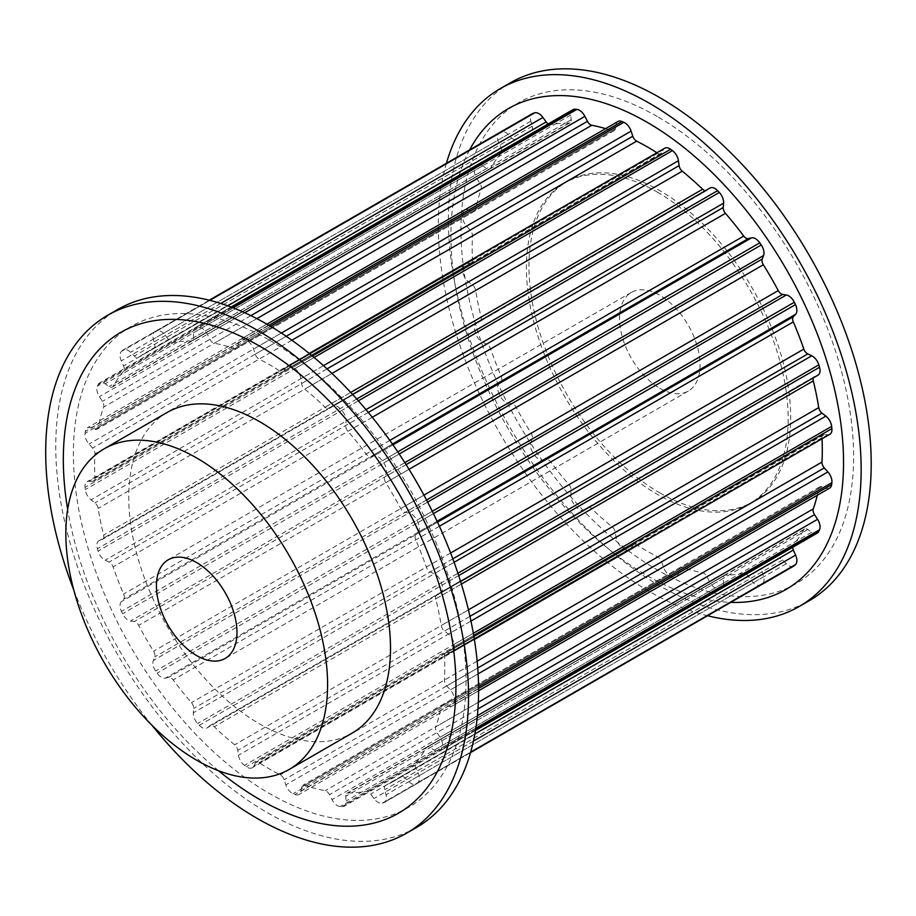 <?xml version="1.0" encoding="UTF-8"?>
<svg xmlns="http://www.w3.org/2000/svg" width="916" height="916" viewBox="0 0 916 916"><rect width="100%" height="100%" fill="white"/><g stroke="black" fill="none" stroke-linecap="round" stroke-linejoin="round"><path stroke-width="0.69" stroke-dasharray="4.58 3.44" d="M659.806 388.258A56.952 32.884 -120 0 0 688.282 391.075A56.952 32.884 -120 0 0 697.007 345.435A56.952 32.884 -120 0 0 659.806 295.25A56.952 32.884 -120 0 0 631.33 292.433A56.952 32.884 -120 0 0 622.605 338.073A56.952 32.884 -120 0 0 659.806 388.258M659.806 492.877A185.089 106.863 -120 0 0 752.345 502.048A185.089 106.863 -120 0 0 780.718 353.736A185.089 106.863 -120 0 0 659.806 190.631A185.089 106.863 -120 0 0 567.267 181.46A185.089 106.863 -120 0 0 538.894 329.771A185.089 106.863 -120 0 0 659.806 492.877M657.287 192.085A185.089 106.863 60 0 1 778.199 355.179A185.089 106.863 60 0 1 749.826 503.491A185.089 106.863 60 0 1 657.287 494.331A185.089 106.863 60 0 1 536.375 331.226A185.089 106.863 60 0 1 564.748 182.914A185.089 106.863 60 0 1 657.287 192.085M510.315 82.829A298.982 172.62 -120 0 0 464.481 322.409A298.982 172.62 -120 0 0 659.806 585.874A298.982 172.62 -120 0 0 809.297 600.678M446.413 163.3A298.982 172.62 -120 0 0 649.742 591.69A298.982 172.62 -120 0 0 707.656 615.781M657.287 116.527A277.628 160.289 -120 0 0 460.977 229.87A277.628 160.289 -120 0 0 657.287 569.889A277.628 160.289 -120 0 0 853.597 456.546A277.628 160.289 -120 0 0 657.287 116.527M469.622 149.903A277.628 160.289 -120 0 0 647.223 575.706A277.628 160.289 -120 0 0 730.853 602.385M167.09 412.509A185.089 106.863 -120 0 0 138.717 560.821A185.089 106.863 -120 0 0 259.629 723.915A185.089 106.863 -120 0 0 352.168 733.086M416.666 827.366A298.982 172.62 60 0 1 267.174 812.549A298.982 172.62 60 0 1 71.86 549.085A298.982 172.62 60 0 1 117.683 309.505M218.535 770.722A277.628 160.289 60 0 1 67.669 509.422M151.873 725.209A298.982 172.62 60 0 1 73.749 589.904M269.693 340.294A277.628 160.289 60 0 1 466.004 680.325A277.628 160.289 60 0 1 269.693 793.668A277.628 160.289 60 0 1 73.383 453.638A277.628 160.289 60 0 1 269.693 340.294M199.31 725.335A9.961 5.759 -120 0 0 206.959 727.968A9.961 5.759 -120 0 0 207.382 727.682L209.924 725.655A5.691 3.286 60 0 1 210.165 725.495A5.691 3.286 60 0 1 214.287 726.754A247.583 142.942 -120 0 0 234.645 744.811A5.691 3.286 60 0 1 237.805 750.387L238.492 755.276A9.961 5.759 -120 0 0 244.48 765.387A263.247 151.987 -120 0 0 246.312 766.726A9.961 5.759 -120 0 0 252.186 767.791A9.961 5.759 -120 0 0 253.583 766.291L255.255 763.108A5.691 3.286 60 0 1 256.056 762.249A5.691 3.286 60 0 1 259.148 762.685A247.583 142.942 -120 0 0 280.239 774.856A5.691 3.286 60 0 1 284.132 779.779L285.803 784.886A9.961 5.759 -120 0 0 293.074 793.714A263.247 151.987 -120 0 0 294.906 794.504A9.961 5.759 -120 0 0 298.937 794.515A9.961 5.759 -120 0 0 300.895 791.31L301.582 787.199A5.691 3.286 60 0 1 302.704 785.367A5.691 3.286 60 0 1 304.742 785.275A247.583 142.942 -120 0 0 325.111 790.737A5.691 3.286 60 0 1 329.474 794.676L332.016 799.645A9.961 5.759 -120 0 0 340.076 806.607A263.247 151.987 -120 0 0 341.783 806.767A9.961 5.759 -120 0 0 344.038 806.32A9.961 5.759 -120 0 0 346.076 801.031L345.733 796.29A5.691 3.286 60 0 1 346.889 793.267A5.691 3.286 60 0 1 347.943 792.993A247.583 142.942 -120 0 0 366.205 791.367A5.691 3.286 60 0 1 370.728 794.046L373.98 798.546A9.961 5.759 -120 0 0 382.281 803.149A263.247 151.987 -120 0 0 383.747 802.702A9.961 5.759 -120 0 0 384.411 802.405A9.961 5.759 -120 0 0 386.048 794.813L384.697 789.741A5.691 3.286 60 0 1 385.636 785.401A5.691 3.286 60 0 1 385.808 785.31A247.583 142.942 -120 0 0 393.491 781.394A247.583 142.942 -120 0 0 400.716 776.699A5.691 3.286 60 0 1 400.887 776.596A5.691 3.286 60 0 1 405.112 777.959L408.834 781.669A9.961 5.759 -120 0 0 416.219 784.039A9.961 5.759 -120 0 0 416.814 783.615A263.247 151.987 -120 0 0 417.936 782.562A9.961 5.759 -120 0 0 418.097 773.07L415.83 768.02A5.691 3.286 60 0 1 415.761 762.753A247.583 142.942 -120 0 0 426.306 747.754A5.691 3.286 60 0 1 427.062 746.975A5.691 3.286 60 0 1 430.257 747.479L434.207 750.158A9.961 5.759 -120 0 0 439.806 751.028A9.961 5.759 -120 0 0 441.317 749.299A263.247 151.987 -120 0 0 442.027 747.742A9.961 5.759 -120 0 0 440.024 737.277L437.001 732.594A5.691 3.286 60 0 1 435.764 726.846A247.583 142.942 -120 0 0 441.226 706.476A5.691 3.286 60 0 1 442.325 704.759A5.691 3.286 60 0 1 444.466 704.702L448.371 706.156A9.961 5.759 -120 0 0 452.126 706.076A9.961 5.759 -120 0 0 454.13 702.572A263.247 151.987 -120 0 0 454.37 700.603A9.961 5.759 -120 0 0 450.351 689.885L446.768 685.878A5.691 3.286 60 0 1 444.443 680.05A247.583 142.942 -120 0 0 444.443 655.696A5.691 3.286 60 0 1 445.623 652.81A5.691 3.286 60 0 1 446.768 652.547L450.351 652.684A9.961 5.759 -120 0 0 452.355 652.215A9.961 5.759 -120 0 0 454.37 646.604A263.247 151.987 -120 0 0 454.13 644.349A9.961 5.759 -120 0 0 448.371 634.112L444.466 631.067A5.691 3.286 60 0 1 441.226 625.548A247.583 142.942 -120 0 0 435.764 598.869A5.691 3.286 60 0 1 436.737 594.679A5.691 3.286 60 0 1 437.001 594.553L440.024 593.362A9.961 5.759 -120 0 0 440.481 593.144A9.961 5.759 -120 0 0 442.027 585.21A263.247 151.987 -120 0 0 441.317 582.828A9.961 5.759 -120 0 0 434.207 573.76L430.257 571.882A5.691 3.286 60 0 1 426.306 567.05A247.583 142.942 -120 0 0 415.761 539.879A5.691 3.286 60 0 1 415.83 534.681L418.097 532.242A9.961 5.759 -120 0 0 417.936 522.567A263.247 151.987 -120 0 0 416.814 520.219A9.961 5.759 -120 0 0 408.834 512.96L405.112 512.376A5.691 3.286 60 0 1 400.716 508.552A247.583 142.942 -120 0 0 385.808 482.721A5.691 3.286 60 0 1 384.697 477.007L386.048 473.503A9.961 5.759 -120 0 0 383.747 462.958A263.247 151.987 -120 0 0 382.281 460.805A9.961 5.759 -120 0 0 373.98 455.825L370.728 456.58A5.691 3.286 60 0 1 366.205 454.038A247.583 142.942 -120 0 0 347.943 431.31A5.691 3.286 60 0 1 345.733 425.471L346.076 421.12A9.961 5.759 -120 0 0 341.783 410.425A263.247 151.987 -120 0 0 340.076 408.628A9.961 5.759 -120 0 0 332.428 405.994A9.961 5.759 -120 0 0 332.016 406.28L329.474 408.307A5.691 3.286 60 0 1 329.233 408.467A5.691 3.286 60 0 1 325.111 407.208A247.583 142.942 -120 0 0 304.742 389.151A5.691 3.286 60 0 1 301.582 383.575L300.895 378.686A9.961 5.759 -120 0 0 294.906 368.575A263.247 151.987 -120 0 0 293.074 367.236A9.961 5.759 -120 0 0 287.212 366.171A9.961 5.759 -120 0 0 285.803 367.671L284.132 370.854A5.691 3.286 60 0 1 283.33 371.713A5.691 3.286 60 0 1 280.239 371.278A247.583 142.942 -120 0 0 259.148 359.106A5.691 3.286 60 0 1 255.255 354.183L253.583 349.076A9.961 5.759 -120 0 0 246.312 340.237A263.247 151.987 -120 0 0 244.48 339.458A9.961 5.759 -120 0 0 240.45 339.447A9.961 5.759 -120 0 0 238.492 342.653L237.805 346.763A5.691 3.286 60 0 1 236.694 348.595A5.691 3.286 60 0 1 234.645 348.687A247.583 142.942 -120 0 0 214.287 343.225A5.691 3.286 60 0 1 209.924 339.286L207.382 334.317A9.961 5.759 -120 0 0 199.31 327.356A263.247 151.987 -120 0 0 197.604 327.195A9.961 5.759 -120 0 0 195.36 327.642A9.961 5.759 -120 0 0 193.322 332.92L193.665 337.672A5.691 3.286 60 0 1 192.497 340.695A5.691 3.286 60 0 1 191.455 340.97A247.583 142.942 -120 0 0 173.193 342.595A5.691 3.286 60 0 1 168.659 339.916L165.418 335.416A9.961 5.759 -120 0 0 157.117 330.813A263.247 151.987 -120 0 0 155.651 331.26A9.961 5.759 -120 0 0 154.976 331.558A9.961 5.759 -120 0 0 153.338 339.149L154.701 344.221A5.691 3.286 60 0 1 153.762 348.561A5.691 3.286 60 0 1 153.579 348.653A247.583 142.942 -120 0 0 145.907 352.568A247.583 142.942 -120 0 0 138.671 357.263A5.691 3.286 60 0 1 138.499 357.366A5.691 3.286 60 0 1 134.286 356.003L130.564 352.294A9.961 5.759 -120 0 0 123.168 349.923A9.961 5.759 -120 0 0 122.584 350.347A263.247 151.987 -120 0 0 121.462 351.4A9.961 5.759 -120 0 0 121.301 360.893L123.568 365.942A5.691 3.286 60 0 1 123.626 371.209A247.583 142.942 -120 0 0 113.08 386.209A5.691 3.286 60 0 1 112.325 386.987A5.691 3.286 60 0 1 109.13 386.483L105.191 383.804A9.961 5.759 -120 0 0 99.592 382.934A9.961 5.759 -120 0 0 98.081 384.663A263.247 151.987 -120 0 0 97.371 386.22A9.961 5.759 -120 0 0 99.363 396.685L102.397 401.368A5.691 3.286 60 0 1 103.623 407.116A247.583 142.942 -120 0 0 98.172 427.486A5.691 3.286 60 0 1 97.073 429.203A5.691 3.286 60 0 1 94.921 429.26L91.028 427.806A9.961 5.759 -120 0 0 87.26 427.887A9.961 5.759 -120 0 0 85.268 431.39A263.247 151.987 -120 0 0 85.028 433.36A9.961 5.759 -120 0 0 89.035 444.077L92.631 448.084A5.691 3.286 60 0 1 94.943 453.912A247.583 142.942 -120 0 0 94.943 478.267A5.691 3.286 60 0 1 93.776 481.152A5.691 3.286 60 0 1 92.631 481.415L89.035 481.278A9.961 5.759 -120 0 0 87.031 481.747A9.961 5.759 -120 0 0 85.028 487.358A263.247 151.987 -120 0 0 85.268 489.613A9.961 5.759 -120 0 0 91.028 499.85L94.921 502.895A5.691 3.286 60 0 1 98.172 508.414A247.583 142.942 -120 0 0 103.623 535.093A5.691 3.286 60 0 1 102.649 539.284A5.691 3.286 60 0 1 102.397 539.409L99.363 540.6A9.961 5.759 -120 0 0 98.905 540.818A9.961 5.759 -120 0 0 97.371 548.753A263.247 151.987 -120 0 0 98.081 551.134A9.961 5.759 -120 0 0 105.191 560.203L109.13 562.081A5.691 3.286 60 0 1 113.08 566.912A247.583 142.942 -120 0 0 123.626 594.083A5.691 3.286 60 0 1 123.568 599.282L121.301 601.72A9.961 5.759 -120 0 0 121.462 611.396A263.247 151.987 -120 0 0 122.584 613.743A9.961 5.759 -120 0 0 130.564 621.002L134.286 621.586A5.691 3.286 60 0 1 138.671 625.41A247.583 142.942 -120 0 0 153.579 651.242A5.691 3.286 60 0 1 154.701 656.955L153.338 660.459A9.961 5.759 -120 0 0 155.651 671.004A263.247 151.987 -120 0 0 157.117 673.157A9.961 5.759 -120 0 0 165.418 678.138L168.659 677.382A5.691 3.286 60 0 1 173.193 679.924A247.583 142.942 -120 0 0 191.455 702.652A5.691 3.286 60 0 1 193.665 708.492L193.322 712.843A9.961 5.759 -120 0 0 197.604 723.537A263.247 151.987 -120 0 0 199.31 725.335L576.84 507.372A263.247 151.987 60 0 1 575.134 505.575A9.961 5.759 60 0 1 570.84 494.88L571.183 490.529A5.691 3.286 -120 0 0 568.973 484.69A247.583 142.942 60 0 1 550.711 461.962A5.691 3.286 -120 0 0 546.188 459.42L542.936 460.175A9.961 5.759 60 0 1 534.635 455.195A263.247 151.987 60 0 1 533.169 453.042A9.961 5.759 60 0 1 530.868 442.497L532.219 438.993A5.691 3.286 -120 0 0 531.108 433.279A247.583 142.942 60 0 1 516.2 407.448A5.691 3.286 -120 0 0 511.804 403.624L508.082 403.04A9.961 5.759 60 0 1 500.102 395.781A263.247 151.987 60 0 1 498.98 393.433A9.961 5.759 60 0 1 498.819 383.758L501.086 381.319A5.691 3.286 -120 0 0 501.155 376.121A247.583 142.942 60 0 1 490.61 348.95A5.691 3.286 -120 0 0 486.659 344.118L482.709 342.24A9.961 5.759 60 0 1 475.599 333.172A263.247 151.987 60 0 1 474.889 330.79A9.961 5.759 60 0 1 476.435 322.856A9.961 5.759 60 0 1 476.892 322.638L479.915 321.447A5.691 3.286 -120 0 0 480.179 321.321A5.691 3.286 -120 0 0 481.152 317.131A247.583 142.942 60 0 1 475.69 290.452A5.691 3.286 -120 0 0 472.45 284.933L468.545 281.888A9.961 5.759 60 0 1 462.786 271.651A263.247 151.987 60 0 1 462.546 269.396A9.961 5.759 60 0 1 464.561 263.785A9.961 5.759 60 0 1 466.565 263.316L470.148 263.453A5.691 3.286 -120 0 0 471.293 263.19A5.691 3.286 -120 0 0 472.473 260.304A247.583 142.942 60 0 1 472.473 235.95A5.691 3.286 -120 0 0 470.148 230.122L466.565 226.115A9.961 5.759 60 0 1 462.546 215.397A263.247 151.987 60 0 1 462.786 213.428A9.961 5.759 60 0 1 464.79 209.924A9.961 5.759 60 0 1 468.545 209.844L472.45 211.298A5.691 3.286 -120 0 0 474.591 211.241A5.691 3.286 -120 0 0 475.69 209.524A247.583 142.942 60 0 1 481.152 189.154A5.691 3.286 -120 0 0 479.915 183.406L476.892 178.723A9.961 5.759 60 0 1 474.889 168.258A263.247 151.987 60 0 1 475.599 166.701A9.961 5.759 60 0 1 477.11 164.972A9.961 5.759 60 0 1 482.709 165.842L486.659 168.521A5.691 3.286 -120 0 0 489.854 169.025A5.691 3.286 -120 0 0 490.61 168.246A247.583 142.942 60 0 1 501.155 153.247A5.691 3.286 -120 0 0 501.086 147.98L498.819 142.93A9.961 5.759 60 0 1 498.98 133.438A263.247 151.987 60 0 1 500.102 132.385A9.961 5.759 60 0 1 500.697 131.961A9.961 5.759 60 0 1 508.082 134.331L511.804 138.041A5.691 3.286 -120 0 0 516.029 139.404A5.691 3.286 -120 0 0 516.2 139.301A247.583 142.942 60 0 1 523.425 134.606A247.583 142.942 60 0 1 531.108 130.69A5.691 3.286 -120 0 0 531.28 130.599A5.691 3.286 -120 0 0 532.219 126.259L530.868 121.187A9.961 5.759 60 0 1 532.505 113.595M761.94 584.442A9.961 5.759 60 0 1 761.265 584.74A263.247 151.987 60 0 1 759.799 585.187A9.961 5.759 60 0 1 751.498 580.584L748.258 576.084A5.691 3.286 -120 0 0 743.723 573.405A247.583 142.942 60 0 1 725.461 575.03A5.691 3.286 -120 0 0 724.419 575.305A5.691 3.286 -120 0 0 723.251 578.328L723.594 583.08A9.961 5.759 60 0 1 721.556 588.358A9.961 5.759 60 0 1 719.312 588.805A263.247 151.987 60 0 1 717.594 588.644A9.961 5.759 60 0 1 709.534 581.683L706.992 576.714A5.691 3.286 -120 0 0 702.629 572.775A247.583 142.942 60 0 1 682.26 567.313A5.691 3.286 -120 0 0 680.222 567.405A5.691 3.286 -120 0 0 679.111 569.237L678.413 573.347A9.961 5.759 60 0 1 676.466 576.553A9.961 5.759 60 0 1 672.436 576.542A263.247 151.987 60 0 1 670.604 575.763A9.961 5.759 60 0 1 663.333 566.924L661.661 561.817A5.691 3.286 -120 0 0 657.768 556.894A247.583 142.942 60 0 1 636.677 544.722A5.691 3.286 -120 0 0 633.586 544.287A5.691 3.286 -120 0 0 632.784 545.146L631.113 548.329A9.961 5.759 60 0 1 629.704 549.829A9.961 5.759 60 0 1 623.842 548.764A263.247 151.987 60 0 1 622.01 547.425A9.961 5.759 60 0 1 616.021 537.314L615.334 532.425A5.691 3.286 -120 0 0 612.174 526.849A247.583 142.942 60 0 1 591.805 508.792A5.691 3.286 -120 0 0 587.683 507.533A5.691 3.286 -120 0 0 587.442 507.693L584.9 509.72A9.961 5.759 60 0 1 584.488 510.006A9.961 5.759 60 0 1 576.84 507.372M548.192 123.935A5.691 3.286 -120 0 0 550.711 124.633A247.583 142.942 60 0 1 568.973 123.007A5.691 3.286 -120 0 0 570.027 122.733A5.691 3.286 -120 0 0 571.183 119.71L570.84 114.969A9.961 5.759 60 0 1 572.878 109.68M605.602 128.629A247.583 142.942 60 0 1 612.174 130.725A5.691 3.286 -120 0 0 614.212 130.633A5.691 3.286 -120 0 0 615.334 128.801L616.021 124.691A9.961 5.759 60 0 1 617.979 121.484M656.875 152.743A247.583 142.942 60 0 1 657.768 153.316A5.691 3.286 -120 0 0 660.848 153.751A5.691 3.286 -120 0 0 661.661 152.892L663.333 149.709A9.961 5.759 60 0 1 664.73 148.209M705.263 190.734A5.691 3.286 -120 0 0 706.751 190.505A5.691 3.286 -120 0 0 706.992 190.345L332.016 406.28M818.011 375.182A9.961 5.759 60 0 1 817.553 375.4L814.519 376.59A5.691 3.286 -120 0 0 814.267 376.716A5.691 3.286 -120 0 0 813.316 377.896M829.885 434.253A9.961 5.759 60 0 1 827.881 434.722L824.285 434.585A5.691 3.286 -120 0 0 823.14 434.848A5.691 3.286 -120 0 0 821.973 437.733A247.583 142.942 60 0 1 822.03 438.798M829.656 488.114A9.961 5.759 60 0 1 825.888 488.194L821.995 486.74A5.691 3.286 -120 0 0 819.843 486.797A5.691 3.286 -120 0 0 818.744 488.514A247.583 142.942 60 0 1 817.267 495.258M817.324 533.066A9.961 5.759 60 0 1 811.725 532.196L807.786 529.517A5.691 3.286 -120 0 0 804.592 529.013A5.691 3.286 -120 0 0 803.836 529.792A247.583 142.942 60 0 1 793.29 544.791A5.691 3.286 -120 0 0 792.638 547.321M793.748 566.077A9.961 5.759 60 0 1 786.352 563.706L782.63 559.997A5.691 3.286 -120 0 0 778.405 558.634A5.691 3.286 -120 0 0 778.245 558.737A247.583 142.942 60 0 1 771.009 563.432A247.583 142.942 60 0 1 763.337 567.347A5.691 3.286 -120 0 0 763.154 567.439A5.691 3.286 -120 0 0 762.215 571.779L763.578 576.851A9.961 5.759 60 0 1 761.986 584.419M584.9 509.72L207.382 727.682M587.442 507.693L209.924 725.655M591.805 508.792L214.287 726.754M612.174 526.849L234.645 744.811M615.334 532.425L237.805 750.387M616.021 537.314L238.492 755.276M622.01 547.425L244.48 765.387M575.134 505.575L197.604 723.537M534.635 455.195L157.117 673.157M542.936 460.175L165.418 678.138M546.188 459.42L168.659 677.382M550.711 461.962L173.193 679.924M568.973 484.69L191.455 702.652M571.183 490.529L193.665 708.492M570.84 494.88L193.322 712.843M533.169 453.042L155.651 671.004M623.842 548.764L246.312 766.726M500.102 395.781L122.584 613.743M508.082 403.04L130.564 621.002M511.804 403.624L134.286 621.586M516.2 407.448L138.671 625.41M531.108 433.279L153.579 651.242M532.219 438.993L154.701 656.955M530.868 442.497L153.338 660.459M498.98 393.433L121.462 611.396M475.599 333.172L98.081 551.134M482.709 342.24L105.191 560.203M486.659 344.118L109.13 562.081M490.61 348.95L113.08 566.912M501.155 376.121L123.626 594.083M501.086 381.319L123.568 599.282M498.819 383.758L121.301 601.72M474.889 330.79L97.371 548.753M462.786 271.651L85.268 489.613M468.545 281.888L91.028 499.85M472.45 284.933L94.921 502.895M475.69 290.452L98.172 508.414M481.152 317.131L103.623 535.093M479.915 321.447L102.397 539.409M476.892 322.638L99.363 540.6M462.546 269.396L85.028 487.358M462.546 215.397L85.028 433.36M466.565 226.115L89.035 444.077M470.148 230.122L92.631 448.084M472.473 235.95L94.943 453.912M472.473 260.304L94.943 478.267M470.148 263.453L92.631 481.415M466.565 263.316L89.035 481.278M462.786 213.428L85.268 431.39M474.889 168.258L97.371 386.22M476.892 178.723L99.363 396.685M479.915 183.406L102.397 401.368M481.152 189.154L103.623 407.116M475.69 209.524L98.172 427.486M472.45 211.298L94.921 429.26M468.545 209.844L91.028 427.806M475.599 166.701L98.081 384.663M498.98 133.438L121.462 351.4M498.819 142.93L121.301 360.893M501.086 147.98L123.568 365.942M501.155 153.247L123.626 371.209M490.61 168.246L113.08 386.209M486.659 168.521L109.13 386.483M482.709 165.842L105.191 383.804M500.102 132.385L122.584 350.347M209.375 300.242L155.651 331.26M530.868 121.187L153.338 339.149M532.219 126.259L154.701 344.221M531.108 130.69L153.579 348.653M516.2 139.301L138.671 357.263M511.804 138.041L134.286 356.003M508.082 134.331L130.564 352.294M209.844 300.356L157.117 330.813M231.931 307.375L197.604 327.195M570.84 114.969L193.322 332.92M571.183 119.71L193.665 337.672M568.973 123.007L191.455 340.97M550.711 124.633L173.193 342.595M227.706 305.818L168.659 339.916M220.756 303.471L165.418 335.416M233.122 307.845L199.31 327.356M268.949 325.34L244.48 339.458M616.021 124.691L238.492 342.653M615.334 128.801L237.805 346.763M612.174 130.725L234.645 348.687M256.858 318.642L214.287 343.225M250.892 315.631L209.924 339.286M244.755 312.745L207.382 334.317M270.518 326.268L246.312 340.237M312.413 356.084L293.074 367.236M663.333 149.709L285.803 367.671M661.661 152.892L284.132 370.854M657.768 153.316L280.239 371.278M291.849 340.225L259.148 359.106M286.227 336.298L255.255 354.183M281.349 333.046L253.583 349.076M314.108 357.492L294.906 368.575M356.736 399.01L340.076 408.628M706.992 190.345L329.474 408.307M350.725 392.426L325.111 407.208M331.947 373.442L304.742 389.151M327.046 368.873L301.582 383.575M323.485 365.633L300.895 378.686M358.374 400.853L341.783 410.425M397.773 451.863L382.281 460.805M392.975 444.855L373.98 455.825M392.414 444.054L370.728 456.58M389.827 440.401L366.205 454.038M372.262 417.272L347.943 431.31M368.301 412.44L345.733 425.471M365.965 409.635L346.076 421.12M399.227 454.015L383.747 462.958M432.283 511.288L416.814 520.219M427.623 502.105L408.834 512.96M426.535 500.01L405.112 512.376M423.936 495.144L400.716 508.552M409.028 469.313L385.808 482.721M406.12 464.641L384.697 477.007M404.849 462.649L386.048 473.503M433.428 513.613L417.936 522.567M457.908 573.244L441.317 582.828M454.096 562.275L434.207 573.76M452.836 558.852L430.257 571.882M450.626 553.012L426.306 567.05M439.382 526.242L415.761 539.879M437.505 522.166L415.83 534.681M437.092 521.273L418.097 532.242M458.687 575.58L442.027 585.21M473.32 633.265L454.13 644.349M470.961 621.071L448.371 634.112M469.942 616.365L444.466 631.067M468.431 609.838L441.226 625.548M461.378 584.087L435.764 598.869M814.519 376.59L437.001 594.553M817.553 375.4L440.024 593.362M473.698 635.441L454.37 646.604M478.564 686.622L454.37 700.603M478.118 673.855L450.351 689.885M477.728 668.004L446.768 685.878M477.144 661.169L444.443 680.05M821.973 437.733L444.443 655.696M824.285 434.585L446.768 652.547M827.881 434.722L450.351 652.684M478.587 688.454L454.13 702.572M475.828 728.22L442.027 747.742M477.396 715.705L440.024 737.277M477.969 708.938L437.001 732.594M478.335 702.263L435.764 726.846M818.744 488.514L441.226 706.476M821.995 486.74L444.466 704.702M825.888 488.194L448.371 706.156M475.633 729.491L441.317 749.299M470.675 752.116L417.936 782.562M473.435 741.124L418.097 773.07M474.877 733.922L415.83 768.02M793.29 544.791L415.761 762.753M803.836 529.792L426.306 747.754M807.786 529.517L430.257 747.479M811.725 532.196L434.207 750.158M470.538 752.597L416.814 783.615M761.265 584.74L383.747 802.702M763.578 576.851L386.048 794.813M762.215 571.779L384.697 789.741M763.337 567.347L385.808 785.31M778.245 558.737L400.716 776.699M782.63 559.997L405.112 777.959M786.352 563.706L408.834 781.669M759.799 585.187L382.281 803.149M719.312 588.805L341.783 806.767M723.594 583.08L346.076 801.031M723.251 578.328L345.733 796.29M725.461 575.03L347.943 792.993M743.723 573.405L366.205 791.367M748.258 576.084L370.728 794.046M751.498 580.584L373.98 798.546M717.594 588.644L340.076 806.607M672.436 576.542L294.906 794.504M678.413 573.347L300.895 791.31M679.111 569.237L301.582 787.199M682.26 567.313L304.742 785.275M702.629 572.775L325.111 790.737M706.992 576.714L329.474 794.676M709.534 581.683L332.016 799.645M670.604 575.763L293.074 793.714M631.113 548.329L253.583 766.291M632.784 545.146L255.255 763.108M636.677 544.722L259.148 762.685M657.768 556.894L280.239 774.856M661.661 561.817L284.132 779.779M663.333 566.924L285.803 784.886M688.282 391.075L225.187 658.444M752.345 502.048L749.826 503.491M584.488 510.006L206.959 727.968M587.683 507.533L210.165 725.495M480.179 321.321L102.649 539.284M476.435 322.856L98.905 540.818M471.293 263.19L93.776 481.152M464.561 263.785L87.031 481.747M474.591 211.241L97.073 429.203M464.79 209.924L87.26 427.887M489.854 169.025L112.325 386.987M477.11 164.972L99.592 382.934M209.26 300.219L154.976 331.558M531.28 130.599L153.762 348.561M523.425 134.606L145.907 352.568M516.029 139.404L138.499 357.366M500.697 131.961L123.168 349.923M231.038 307.043L195.36 327.642M570.027 122.733L192.497 340.695M266.922 324.161L240.45 339.447M614.212 130.633L236.694 348.595M309.219 353.462L287.212 366.171M660.848 153.751L283.33 371.713M352.546 394.384L332.428 405.994M706.751 190.505L329.233 408.467M814.267 376.716L436.737 594.679M460.588 581.534L440.481 593.144M823.14 434.848L445.623 652.81M474.374 639.505L452.355 652.215M819.843 486.797L442.325 704.759M478.587 690.79L452.126 706.076M804.592 529.013L427.062 746.975M475.484 730.43L439.806 751.028M416.219 784.039L384.411 802.405M763.154 567.439L385.636 785.401M771.009 563.432L393.491 781.394M778.405 558.634L400.887 776.596M721.556 588.358L344.038 806.32M724.419 575.305L346.889 793.267M676.466 576.553L298.937 794.515M680.222 567.405L302.704 785.367M629.704 549.829L252.186 767.791M633.586 544.287L256.056 762.249M567.267 181.46L564.748 182.914M631.33 292.433L168.235 559.802"/><path stroke-width="1.37" d="M196.711 562.619A56.952 32.884 60 0 1 233.912 612.804A56.952 32.884 60 0 1 225.187 658.444A56.952 32.884 60 0 1 196.711 655.616A56.952 32.884 60 0 1 159.499 605.43A56.952 32.884 60 0 1 168.235 559.802A56.952 32.884 60 0 1 196.711 562.619M707.656 615.781A298.982 172.62 -120 0 0 799.233 606.495L809.297 600.678A298.982 172.62 -120 0 0 855.12 361.099A298.982 172.62 -120 0 0 659.806 97.634A298.982 172.62 -120 0 0 510.315 82.829L500.25 88.634A298.982 172.62 -120 0 0 446.413 163.3M799.233 606.495A298.982 172.62 -120 0 0 845.056 366.915A298.982 172.62 -120 0 0 649.742 103.451A298.982 172.62 -120 0 0 500.25 88.634M730.853 602.385A277.628 160.289 -120 0 0 838.804 410.139A277.628 160.289 -120 0 0 647.223 122.332A277.628 160.289 -120 0 0 469.622 149.903M289.25 769.406L352.168 733.086A185.089 106.863 -120 0 0 380.541 584.774A185.089 106.863 -120 0 0 259.629 421.669A185.089 106.863 -120 0 0 167.09 412.509L104.161 448.829A185.089 106.863 -120 0 0 75.799 597.14A185.089 106.863 -120 0 0 196.711 760.246A185.089 106.863 -120 0 0 289.25 769.406A185.089 106.863 -120 0 0 317.623 621.094A185.089 106.863 -120 0 0 196.711 458A185.089 106.863 -120 0 0 104.161 448.829M73.749 589.904A298.982 172.62 60 0 1 107.619 315.322A298.982 172.62 60 0 1 257.11 330.126A298.982 172.62 60 0 1 452.435 593.591A298.982 172.62 60 0 1 406.601 833.171A298.982 172.62 60 0 1 257.11 818.366A298.982 172.62 60 0 1 151.873 725.209M107.619 315.322L117.683 309.505A298.982 172.62 60 0 1 267.174 324.31A298.982 172.62 60 0 1 462.5 587.786A298.982 172.62 60 0 1 416.666 827.366L406.601 833.171M67.669 509.422A277.628 160.289 60 0 1 259.629 346.111A277.628 160.289 60 0 1 455.939 686.13A277.628 160.289 60 0 1 259.629 799.473A277.628 160.289 60 0 1 218.535 770.722M209.26 300.219L532.505 113.595A9.961 5.759 60 0 1 533.169 113.298A263.247 151.987 60 0 1 534.635 112.851A9.961 5.759 60 0 1 542.936 117.454L546.188 121.954A5.691 3.286 -120 0 0 548.192 123.935M231.038 307.043L572.878 109.68A9.961 5.759 60 0 1 575.134 109.233A263.247 151.987 60 0 1 576.84 109.393A9.961 5.759 60 0 1 584.9 116.355L587.442 121.324A5.691 3.286 -120 0 0 591.805 125.263A247.583 142.942 60 0 1 605.602 128.629M266.922 324.161L617.979 121.484A9.961 5.759 60 0 1 622.01 121.496A263.247 151.987 60 0 1 623.842 122.286A9.961 5.759 60 0 1 631.113 131.114L632.784 136.221A5.691 3.286 -120 0 0 636.677 141.144A247.583 142.942 60 0 1 656.875 152.743M309.219 353.462L664.73 148.209A9.961 5.759 60 0 1 670.604 149.274A263.247 151.987 60 0 1 672.436 150.613A9.961 5.759 60 0 1 678.413 160.724L679.111 165.613A5.691 3.286 -120 0 0 682.26 171.189A247.583 142.942 60 0 1 702.629 189.246A5.691 3.286 -120 0 0 705.263 190.734M709.534 188.318A9.961 5.759 60 0 1 709.957 188.032A9.961 5.759 60 0 1 717.594 190.665A263.247 151.987 60 0 1 719.312 192.463A9.961 5.759 60 0 1 723.594 203.157L723.251 207.508A5.691 3.286 -120 0 0 725.461 213.348A247.583 142.942 60 0 1 743.723 236.076A5.691 3.286 -120 0 0 748.258 238.618L751.498 237.862A9.961 5.759 60 0 1 759.799 242.843A263.247 151.987 60 0 1 761.265 244.996A9.961 5.759 60 0 1 763.578 255.541L762.215 259.045A5.691 3.286 -120 0 0 763.337 264.758A247.583 142.942 60 0 1 778.245 290.59A5.691 3.286 -120 0 0 782.63 294.414L786.352 294.998A9.961 5.759 60 0 1 794.332 302.257A263.247 151.987 60 0 1 795.454 304.604A9.961 5.759 60 0 1 795.615 314.28L793.348 316.718A5.691 3.286 -120 0 0 793.29 321.917A247.583 142.942 60 0 1 803.836 349.088A5.691 3.286 -120 0 0 807.786 353.92L811.725 355.797A9.961 5.759 60 0 1 818.835 364.866A263.247 151.987 60 0 1 819.545 367.247A9.961 5.759 60 0 1 818.011 375.182L460.588 581.534M813.316 377.896A5.691 3.286 -120 0 0 813.293 380.907A247.583 142.942 60 0 1 818.744 407.586A5.691 3.286 -120 0 0 821.995 413.105L825.888 416.15A9.961 5.759 60 0 1 831.648 426.387A263.247 151.987 60 0 1 831.888 428.642A9.961 5.759 60 0 1 829.885 434.253L474.374 639.505M822.03 438.798A247.583 142.942 60 0 1 821.973 462.088A5.691 3.286 -120 0 0 824.285 467.916L827.881 471.923A9.961 5.759 60 0 1 831.888 482.64A263.247 151.987 60 0 1 831.648 484.61A9.961 5.759 60 0 1 829.656 488.114L478.587 690.79M817.267 495.258A247.583 142.942 60 0 1 813.293 508.884A5.691 3.286 -120 0 0 814.519 514.632L817.553 519.315A9.961 5.759 60 0 1 819.545 529.78A263.247 151.987 60 0 1 818.835 531.337A9.961 5.759 60 0 1 817.324 533.066L475.484 730.43M792.638 547.321A5.691 3.286 -120 0 0 793.348 550.058L795.615 555.107A9.961 5.759 60 0 1 795.454 564.6A263.247 151.987 60 0 1 794.332 565.653A9.961 5.759 60 0 1 793.748 566.077L761.94 584.442A9.961 5.759 60 0 0 761.986 584.419M533.169 113.298L209.375 300.242M534.635 112.851L209.844 300.356M575.134 109.233L231.931 307.375M546.188 121.954L227.706 305.818M542.936 117.454L220.756 303.471M576.84 109.393L233.122 307.845M622.01 121.496L268.949 325.34M591.805 125.263L256.858 318.642M587.442 121.324L250.892 315.631M584.9 116.355L244.755 312.745M623.842 122.286L270.518 326.268M670.604 149.274L312.413 356.084M636.677 141.144L291.849 340.225M632.784 136.221L286.227 336.298M631.113 131.114L281.349 333.046M672.436 150.613L314.108 357.492M717.594 190.665L356.736 399.01M702.629 189.246L350.725 392.426M682.26 171.189L331.947 373.442M679.111 165.613L327.046 368.873M678.413 160.724L323.485 365.633M719.312 192.463L358.374 400.853M759.799 242.843L397.773 451.863M751.498 237.862L392.975 444.855M748.258 238.618L392.414 444.054M743.723 236.076L389.827 440.401M725.461 213.348L372.262 417.272M723.251 207.508L368.301 412.44M723.594 203.157L365.965 409.635M761.265 244.996L399.227 454.015M794.332 302.257L432.283 511.288M786.352 294.998L427.623 502.105M782.63 294.414L426.535 500.01M778.245 290.59L423.936 495.144M763.337 264.758L409.028 469.313M762.215 259.045L406.12 464.641M763.578 255.541L404.849 462.649M795.454 304.604L433.428 513.613M818.835 364.866L457.908 573.244M811.725 355.797L454.096 562.275M807.786 353.92L452.836 558.852M803.836 349.088L450.626 553.012M793.29 321.917L439.382 526.242M793.348 316.718L437.505 522.166M795.615 314.28L437.092 521.273M819.545 367.247L458.687 575.58M831.648 426.387L473.32 633.265M825.888 416.15L470.961 621.071M821.995 413.105L469.942 616.365M818.744 407.586L468.431 609.838M813.293 380.907L461.378 584.087M831.888 428.642L473.698 635.441M831.888 482.64L478.564 686.622M827.881 471.923L478.118 673.855M824.285 467.916L477.728 668.004M821.973 462.088L477.144 661.169M831.648 484.61L478.587 688.454M819.545 529.78L475.828 728.22M817.553 519.315L477.396 715.705M814.519 514.632L477.969 708.938M813.293 508.884L478.335 702.263M818.835 531.337L475.633 729.491M795.454 564.6L470.675 752.116M795.615 555.107L473.435 741.124M793.348 550.058L474.877 733.922M794.332 565.653L470.538 752.597M709.957 188.032L352.546 394.384"/></g></svg>
